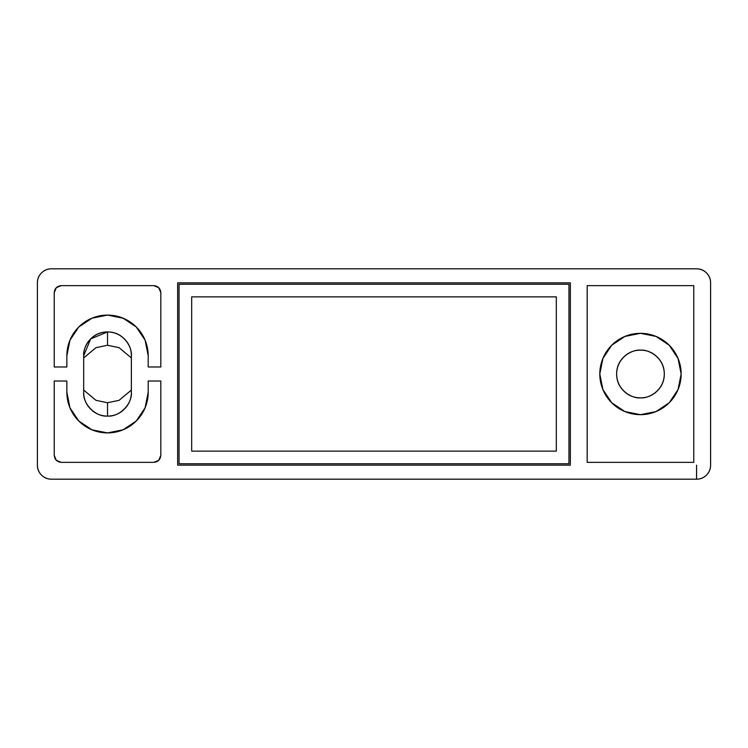 <?xml version="1.0" encoding="UTF-8"?>
<svg xmlns="http://www.w3.org/2000/svg" width="748" height="748" viewBox="0 0 748 748"><rect width="100%" height="100%" fill="white"/><g stroke="black" fill="none" stroke-linecap="round" stroke-linejoin="round"><path stroke-width="1.12" d="M61.243 462.358L153.808 462.358L158.763 460.301L160.82 455.345L160.82 381.013L148.198 381.013L148.198 392.233A40.672 40.672 0 0 1 107.525 432.905A40.672 40.672 0 0 1 66.853 392.233L69.947 407.8L78.764 420.993L91.957 429.81L107.525 432.905L123.093 429.81L136.286 420.993L145.103 407.8L148.198 392.233L148.198 381.013L160.82 381.013L160.82 455.345L158.763 460.301L153.808 462.358L61.243 462.358L56.287 460.301L54.23 455.345L54.23 381.013L66.853 381.013L66.853 392.233L66.853 381.013L54.23 381.013L54.23 455.345L56.287 460.301L61.243 462.358C57.016 461.909 54.679 459.571 54.23 455.345M640.475 333.328A40.672 40.672 0 0 1 681.148 374A40.672 40.672 0 0 1 640.475 414.673L656.043 411.578L669.236 402.761L678.053 389.568L681.148 374L678.053 358.432L669.236 345.239L656.043 336.422L640.475 333.328L624.907 336.422L611.714 345.239L602.897 358.432L599.803 374L602.897 389.568L611.714 402.761L624.907 411.578L640.475 414.673A40.672 40.672 0 0 1 599.803 374A40.672 40.672 0 0 1 640.475 333.328M640.475 397.843C633.5 398.796 616.96 391.643 616.633 374C616.96 356.357 633.5 349.204 640.475 350.158C647.057 350.158 652.677 352.486 657.333 357.142C661.989 361.798 664.317 367.418 664.317 374C664.317 380.582 661.989 386.202 657.333 390.858C652.677 395.514 647.057 397.843 640.475 397.843C633.893 397.843 628.273 395.514 623.617 390.858C618.961 386.202 616.633 380.582 616.633 374C616.633 367.418 618.961 361.798 623.617 357.142C628.273 352.486 633.893 350.158 640.475 350.158C647.45 349.204 663.99 356.357 664.317 374C663.99 391.643 647.45 398.796 640.475 397.843M131.368 392.233C132.433 404.032 119.325 417.141 107.525 416.075C100.943 416.075 95.323 413.747 90.667 409.091C86.011 404.434 83.683 398.815 83.683 392.233L83.683 355.768C83.683 349.185 86.011 343.566 90.667 338.909C95.323 334.253 100.943 331.925 107.525 331.925C114.107 331.925 119.727 334.253 124.383 338.909C129.039 343.566 131.368 349.185 131.368 355.768L131.368 392.233C131.368 398.815 129.039 404.434 124.383 409.091C119.727 413.747 114.107 416.075 107.525 416.075C95.725 417.141 82.617 404.032 83.683 392.233L83.683 355.768C82.729 348.792 89.882 332.252 107.525 331.925C125.168 332.252 132.321 348.792 131.368 355.768L131.368 392.233M696.575 479.188A14.025 14.025 0 0 0 710.6 465.163L710.6 282.838A14.025 14.025 0 0 0 696.575 268.812L51.425 268.812C47.554 268.812 44.244 270.178 41.505 272.917C38.765 275.657 37.4 278.967 37.4 282.838L37.4 465.163C37.4 469.033 38.765 472.343 41.505 475.083C44.244 477.822 47.554 479.188 51.425 479.188L696.575 479.188C700.446 479.188 703.756 477.822 706.495 475.083C709.235 472.343 710.6 469.033 710.6 465.163L710.6 282.838C710.6 278.967 709.235 275.657 706.495 272.917C703.756 270.178 700.446 268.812 696.575 268.812L51.425 268.812A14.025 14.025 0 0 0 37.4 282.838L37.4 465.163A14.025 14.025 0 0 0 51.425 479.188L696.575 479.188L696.575 465.163M66.853 355.768L66.853 366.988L54.23 366.988L54.23 292.655L56.287 287.7L61.243 285.643L153.808 285.643L158.763 287.7L160.82 292.655L160.82 366.988L148.198 366.988L148.198 355.768L145.103 340.2L136.286 327.007L123.093 318.19L107.525 315.095L91.957 318.19L78.764 327.007L69.947 340.2L66.853 355.768L66.853 366.988L54.23 366.988L54.23 292.655C54.679 288.429 57.016 286.091 61.243 285.643L153.808 285.643C158.034 286.091 160.371 288.429 160.82 292.655L160.82 366.988L148.198 366.988L148.198 355.768A40.672 40.672 0 0 0 107.525 315.095A40.672 40.672 0 0 0 66.853 355.768M693.77 285.643L693.77 462.358L587.18 462.358L587.18 285.643L693.77 285.643L587.18 285.643L587.18 462.358L693.77 462.358L693.77 285.643M570.35 282.838L570.35 465.163L177.65 465.163L177.65 282.838L570.35 282.838L177.65 282.838L177.65 465.163L570.35 465.163L570.35 282.838M107.525 331.925L107.525 345.249L107.525 331.925L90.667 338.909L83.683 355.768M160.82 292.655L158.763 287.7L153.808 285.643M61.243 285.643L56.287 287.7L54.23 292.655M160.82 455.345C160.371 459.571 158.034 461.909 153.808 462.358M568.947 463.76L568.947 284.24L179.053 284.24L179.053 463.76L568.947 463.76L568.947 284.24L179.053 284.24L179.053 463.76L568.947 463.76M556.325 451.138L556.325 296.863L556.325 451.138L191.675 451.138L191.675 296.863L556.325 296.863L191.675 296.863L191.675 451.138L556.325 451.138L191.675 451.138L191.675 296.863L556.325 296.863L556.325 451.138M107.525 402.751L107.525 416.075L107.525 402.751L95.95 400.32L83.683 390.063L95.95 400.32L107.525 402.751L119.1 400.32L131.368 390.063L119.1 400.32L107.525 402.751M107.525 345.249L95.95 347.68L83.683 357.937L95.95 347.68L107.525 345.249L119.1 347.68L131.368 357.937L119.1 347.68L107.525 345.249"/></g></svg>

